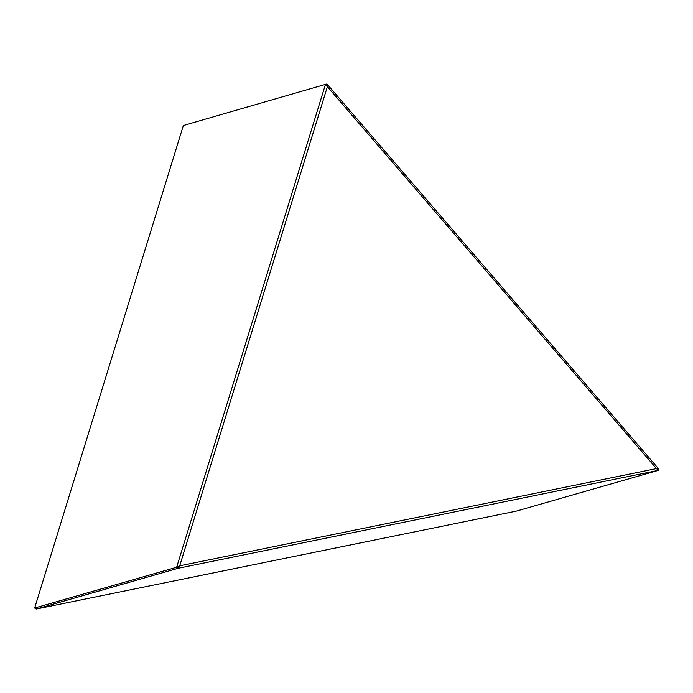 <?xml version="1.0" encoding="UTF-8"?>
<svg xmlns="http://www.w3.org/2000/svg" width="693" height="693" viewBox="0 0 693 693"><rect width="100%" height="100%" fill="white"/><g stroke="black" fill="none" stroke-linecap="round" stroke-linejoin="round"><path stroke-width="1.04" d="M183.35 125.528L326.931 83.957L183.35 125.528L34.65 608.012L176.654 567.246L325.355 84.763L327.373 86.686L179.712 565.809L656.479 468.581L327.373 86.686L326.931 83.957L658.35 468.529L658.272 470.374L178.153 568.277L36.149 609.043L516.259 511.139L658.272 470.374L656.479 468.581L658.35 468.529M178.153 568.277L179.712 565.809L176.654 567.246L178.153 568.277M36.149 609.043L34.65 608.012"/></g></svg>
